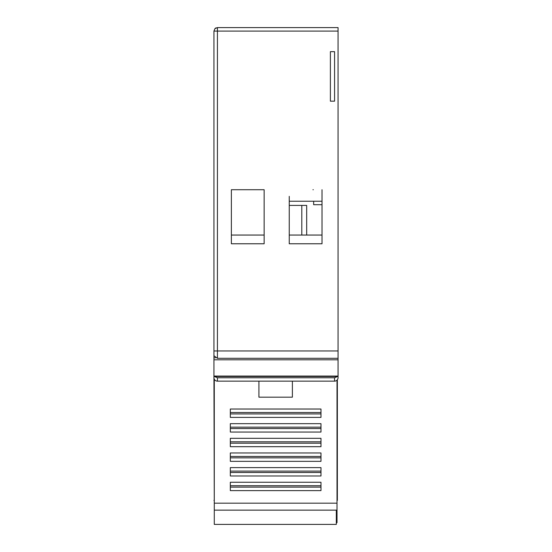 <?xml version="1.0" encoding="UTF-8"?>
<svg xmlns="http://www.w3.org/2000/svg" width="552" height="552" viewBox="0 0 552 552"><rect width="100%" height="100%" fill="white"/><g stroke="black" fill="none" stroke-linecap="round" stroke-linejoin="round"><path stroke-width="0.83" d="M338.059 31.084L338.059 27.6L217.426 27.6L214.963 28.621L213.941 31.084L213.941 355.75L217.426 358.303L338.059 358.303L338.059 31.084L213.941 31.084L214.963 28.621A3.484 3.484 0 0 1 216.087 27.869M213.941 377.651L213.941 376.478L213.941 377.651A3.484 3.484 0 0 0 217.426 381.142L334.574 381.142A3.484 3.484 0 0 0 338.059 377.651L338.059 376.478L338.059 377.651A3.484 3.484 0 0 1 334.574 381.142L334.574 377.768L337.638 376.478M306.684 235.055L306.684 205.413L289.248 205.413M313.308 189.729L312.956 189.729M264.146 243.77L231.371 243.77L231.371 189.729L264.146 189.729L264.146 243.77M322.023 189.729L322.023 243.77L289.248 243.77L289.248 196.353M213.941 168.457L213.941 349.526M217.426 381.142L217.426 377.768L334.574 377.768M217.426 377.768L214.362 376.478M264.146 235.055L231.371 235.055M239.044 189.729L264.146 189.729L264.146 196.353M238.692 189.729L231.371 189.729M322.023 235.055L289.248 235.055M289.248 201.232L322.023 201.232M301.799 235.055L301.799 205.413M322.023 204.716L313.653 204.716L313.653 201.232M330.393 101.168L330.393 51.66L334.574 51.66L334.574 101.168L330.393 101.168M213.941 376.478L213.941 376.071L338.059 376.071L338.059 376.478L213.941 376.478L214.286 505.266M213.941 349.933L213.941 357.827L215.383 357.827M213.941 376.071L213.941 357.827M338.059 358.303L338.059 376.071M336.32 522.696L337.017 522.696L337.017 380.142M337.017 510.145L214.286 510.145L214.286 379.176M230.329 485.739L320.974 485.739L320.974 482.255L230.329 482.255L230.329 490.618L320.974 490.618L320.974 487.133L230.329 487.133M230.329 475.976L320.974 475.976L320.974 467.606L230.329 467.606L230.329 475.976M230.329 461.334L320.974 461.334L320.974 452.964L230.329 452.964L230.329 461.334M230.329 446.685L320.974 446.685L320.974 438.322L230.329 438.322L230.329 446.685M230.329 432.043L320.974 432.043L320.974 423.674L230.329 423.674L230.329 432.043M230.329 417.402L320.974 417.402L320.974 409.032L230.329 409.032L230.329 417.402M258.916 381.142L258.916 397.178L292.387 397.178L292.387 381.142M320.974 485.739L320.974 487.133M230.329 471.097L320.974 471.097M230.329 472.491L320.974 472.491M230.329 456.449L320.974 456.449M230.329 457.843L320.974 457.843M230.329 441.807L320.974 441.807M230.329 443.201L320.974 443.201M230.329 427.165L320.974 427.165M230.329 428.559L320.974 428.559M230.329 412.517L320.974 412.517M230.329 413.917L320.974 413.917M214.286 510.145L214.286 524.4L336.32 524.4L336.32 510.145M337.017 500.381L337.017 505.266M337.362 500.381L337.362 379.748M338.059 27.6L217.426 27.6L217.426 350.955L338.059 350.955M213.941 350.955L217.426 350.955L217.426 358.303M338.059 377.651A3.484 3.484 0 0 1 334.574 381.142M213.941 359.8L338.059 359.8M337.017 503.169L214.286 503.169M214.286 500.381L213.941 500.381"/></g></svg>
